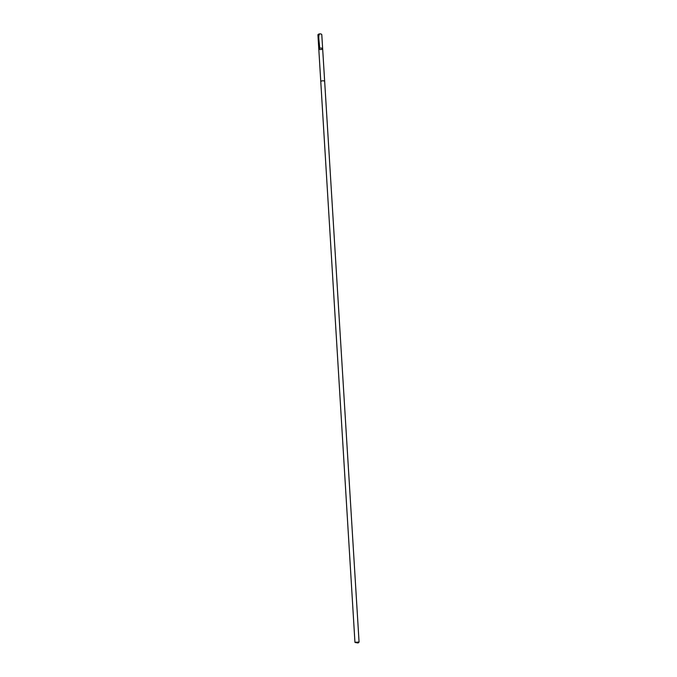<?xml version="1.0" encoding="UTF-8"?>
<svg xmlns="http://www.w3.org/2000/svg" width="677" height="677" viewBox="0 0 677 677"><rect width="100%" height="100%" fill="white"/><g stroke="black" fill="none" stroke-linecap="round" stroke-linejoin="round"><path stroke-width="1.02" d="M319.375 49.429L318.782 48.913C320.009 47.822 321.296 47.737 322.65 48.676C322.184 49.48 321.093 49.734 319.375 49.429M321.787 34.552L321.194 34.019C319.476 33.698 318.385 33.96 317.919 34.789L318.782 48.913C320.009 47.822 321.296 47.737 322.65 48.676L321.787 34.552M359.064 641.999L324.664 81.375L324.071 80.901C322.345 80.639 321.245 80.876 320.771 81.612L354.943 642.245M359.081 642.05L354.934 642.304M358.793 642.321L358.116 642.972L355.247 642.532M319.806 33.909C317.454 35.365 319.866 43.793 319.536 48.228M324.655 81.342L322.65 48.676M320.771 81.579L318.782 48.913"/></g></svg>
